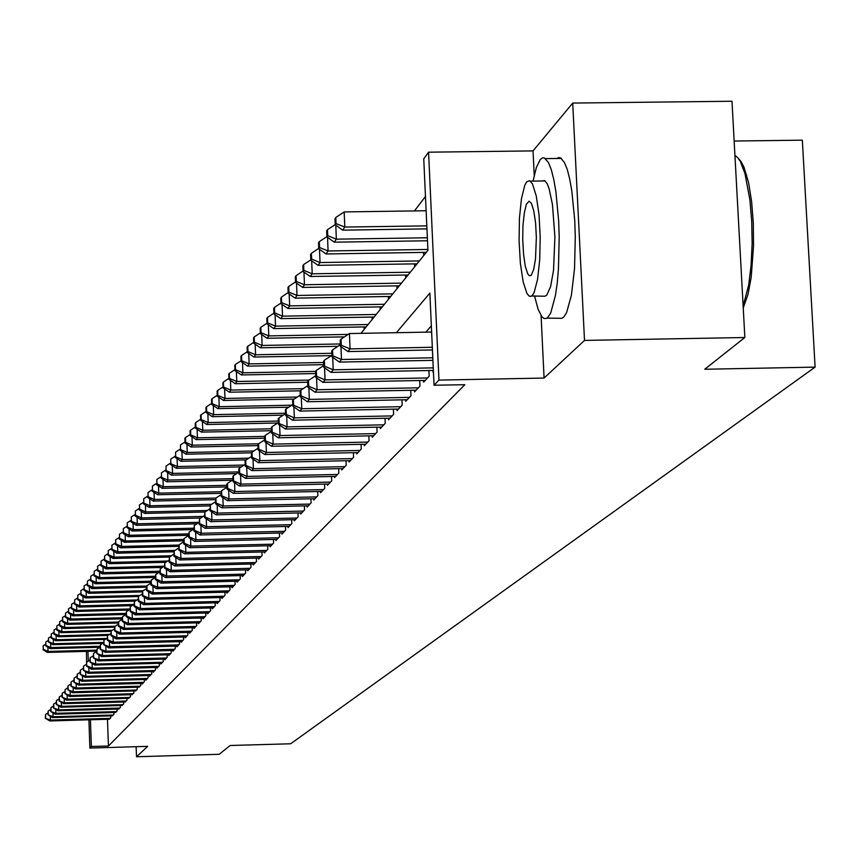 <?xml version="1.0" encoding="UTF-8"?>
<svg xmlns="http://www.w3.org/2000/svg" width="858" height="858" viewBox="0 0 858 858"><rect width="100%" height="100%" fill="white"/><g stroke="black" fill="none" stroke-linecap="round" stroke-linejoin="round"><path stroke-width="1.29" d="M534.545 295.935L538.063 309.191L542.095 316.934L544.122 318.479L546.332 318.468L547.887 317.385L550.697 312.956L555.458 295.42L557.228 282.968L558.472 268.693L559.212 237.001L558.676 220.892L555.898 191.452L553.775 179.311L551.276 169.573L548.498 162.602L544.401 157.979L542.471 157.915L540.197 159.609L536.314 167.557L533.086 181.113M547.029 318.093L561.808 318.297L563.717 317.106L566.57 312.677L571.428 295.152L574.495 268.436L575.268 236.754L574.721 220.656L571.911 191.227L569.755 179.097L567.213 169.358L564.403 162.398L560.757 158.011L558.783 157.593L556.842 158.516M541.891 180.984L544.583 180.652L547.147 183.741L549.152 188.717L552.488 204.397L554.901 237.108L553.507 270.216L550.664 286.561L546.803 295.206L544.948 296.203L531.638 295.989M526.748 181.81L524.753 185.371L521.449 198.702L519.455 218.318L519.069 241.087L520.356 263.449L523.123 281.896L526.919 293.468L529.032 296.031L530.416 296.45L532.25 295.463L534.234 292.213L537.591 279.461L539.693 260.146L540.186 237.334L538.985 214.693L536.293 195.903L532.539 183.934L529.654 180.684L526.748 181.81M531.263 275.204L533.708 269.551L535.499 258.966L536.357 237.602L535.574 223.048L533.826 210.982L531.402 203.314L529.043 201.18L526.437 204.225L524.302 212.741L523.005 225.354L522.747 240.036L523.562 254.472L525.332 266.398L527.777 273.906L529.44 275.75L531.263 275.204M743.114 306.231L748.712 284.899L751.082 265.487L752.112 243.661L751.726 221.149L749.946 199.785L745.012 173.52L740.122 160.993L737.44 157.336L734.931 155.609M738.448 158.473L740.937 161.293L743.918 167.01L748.551 182.797L751.565 201.533L753.27 223.144L753.528 245.785L751.19 277.466L748.004 294.487L743.189 307.775M361.014 333.365L427.928 250.289L423.766 158.848L428.614 152.209L439.017 380.051L434.073 385.263L429.879 293.125L396.364 332.732M541.055 315.562L544.09 378.013L584.545 340.433L744.808 337.505L731.992 101.255L572.726 103.057L533.054 150.879L428.614 152.209M734.148 141.044L802.348 140.197L815.1 367.127L290.637 743.736L230.18 745.538L219.176 754.257L136.486 756.745L147.673 746.353L89.876 748.069L88.867 719.787M425.482 196.493L414.532 210.907M584.545 340.433L572.726 103.057M136.111 746.696L136.486 756.745M432.84 370.409L432.925 372.147L433.451 371.589M423.541 380.437L423.616 382.132L429.172 376.169L428.914 370.484M414.468 390.218L414.543 391.87L419.959 386.057L419.712 380.512M405.609 399.764L405.684 401.383L410.971 395.699L410.725 390.293M396.954 409.084L397.029 410.66L402.198 405.115L401.962 399.839M388.513 418.189L388.577 419.734L393.618 414.317L393.393 409.159M380.255 427.08L380.319 428.582L385.253 423.294L385.027 418.264M372.19 435.767L372.254 437.237L377.07 432.067L376.855 427.155M364.307 444.262L364.371 445.699L369.079 440.647L368.876 435.843M356.606 452.563L356.66 453.968L361.272 449.034L361.068 444.337M349.067 460.682L349.12 462.054L353.625 457.228L353.432 452.638M341.699 468.629L341.752 469.969L346.16 465.24L345.967 460.757M334.481 476.394L334.534 477.713L338.846 473.09L338.663 468.693M327.424 483.998L327.477 485.285L331.692 480.759L331.51 476.458M320.517 491.441L320.57 492.696L324.699 488.266L324.517 484.062M313.749 498.723L313.803 499.957L317.846 495.624L317.664 491.505M307.121 505.866L307.175 507.067L311.132 502.82L310.961 498.788M300.632 512.848L300.686 514.039L304.558 509.877L304.397 505.93M294.273 519.701L294.326 520.86L298.123 516.784L297.962 512.912M288.041 526.404L288.095 527.541L291.817 523.552L291.656 519.755M281.939 532.979L281.982 534.094L285.639 530.18L285.478 526.469M275.954 539.425L275.997 540.519L279.579 536.679L279.429 533.043M270.088 545.752L270.131 546.814L273.638 543.05L273.488 539.489M264.328 551.951L264.371 552.992L267.814 549.302L267.675 545.806M258.687 558.022L258.719 559.051L262.098 555.426L261.958 552.005M253.142 563.985L253.185 564.993L256.499 561.443L256.36 558.086M247.705 569.841L247.748 570.827L250.997 567.342L250.868 564.049M242.374 575.579L242.417 576.555L245.602 573.133L245.474 569.894M237.14 581.22L237.173 582.174L240.304 578.818L240.176 575.632M231.992 586.754L232.035 587.687L235.103 584.395L234.985 581.274M226.952 592.192L226.984 593.103L230.008 589.864L229.88 586.808M221.997 597.522L222.029 598.423L224.989 595.248L224.871 592.235M217.128 602.766L217.16 603.646L220.066 600.525L219.948 597.576M212.344 607.914L212.376 608.783L215.229 605.716L215.122 602.82M207.636 612.966L207.668 613.824L210.489 610.81L210.371 607.968M203.024 617.942L203.056 618.779L205.813 615.819L205.706 613.02M198.488 622.822L198.509 623.648L201.233 620.742L201.126 617.996M194.015 627.627L194.047 628.442L196.718 625.579L196.611 622.876M189.629 632.346L189.661 633.15L192.289 630.33L192.181 627.681M185.317 636.99L185.349 637.773L187.934 635.006L187.827 632.4M181.081 641.559L181.102 642.331L183.644 639.607L183.548 637.044M176.909 646.053L176.93 646.803L179.429 644.133L179.333 641.602M172.801 650.461L172.833 651.211L175.279 648.573L175.193 646.095M168.758 654.815L168.79 655.544L171.203 652.949L171.117 650.514M164.79 659.083L164.822 659.802L167.192 657.26L167.106 654.858M160.875 663.288L160.907 664.006L163.245 661.497L163.159 659.126M157.035 667.427L157.057 668.135L159.363 665.658L159.277 663.331M153.25 671.503L153.271 672.2L155.534 669.766L155.448 667.481M149.517 675.525L149.539 676.201L151.769 673.809L151.684 671.546M145.849 679.472L145.871 680.137L148.069 677.777L147.984 675.557M142.224 683.354L142.256 684.019L144.412 681.692L144.337 679.515M138.674 687.194L140.819 685.553L140.744 683.397M135.167 690.958L137.28 689.349L137.205 687.226M131.714 694.68L133.794 693.092L133.719 691.001M128.303 698.337L130.362 696.771L130.287 694.723M124.957 701.941L126.984 700.396L126.909 698.38M121.654 705.501L123.649 703.978L123.573 701.983M118.393 708.998L120.367 707.507L120.292 705.533M115.187 712.451L117.128 710.971L117.053 709.04M112.023 715.851L113.932 714.392L113.867 712.494M364.221 329.386L364.124 326.984M372.136 319.562L372.029 317.063M380.233 309.513L380.115 306.917M388.513 299.228L388.395 296.525M396.997 288.696L396.879 285.886M405.684 277.906L405.555 275M414.586 266.87L414.446 263.835M423.702 255.545L423.552 252.402M107.465 719.251L108.43 746.01L464.843 384.663L434.073 385.263M431.37 325.804L425.74 332.207M108.902 719.208L110.789 717.771L110.725 715.894M544.09 378.013L439.017 380.051M108.43 746.01L91.345 746.514L89.876 748.069M744.808 337.505L704.772 369.24L815.1 367.127M87.956 651.329L88.31 661.025M89.865 660.016L86.508 662.397L86.637 666.205L86.433 651.372M90.401 719.744L91.345 746.514M533.054 150.879L534.244 175.279M50.268 716.237L50.407 720.087L110.242 718.361M45.635 717.889L45.517 714.457L45.377 718.221L50.407 720.087L49.732 720.924L109.47 719.186M47.973 712.869L45.517 714.457M45.377 718.221L49.732 720.924M96.579 650.16L48.037 651.469L47.372 652.423L96.622 651.093M47.887 647.232L48.037 651.469L43.286 649.313L43.168 645.892L43.286 649.313M47.372 652.423L43.018 649.688M43.168 645.892L45.613 644.294M52.981 712.816L53.121 716.73L113.385 714.993M48.316 714.521L48.198 711.057L48.048 714.853L53.121 716.73L52.435 717.578L112.591 715.84M50.686 709.448L48.198 711.057M48.048 714.853L52.435 717.578M55.727 709.351L55.867 713.32L116.57 711.582M51.03 711.1L50.912 707.614L50.751 711.443L55.867 713.32L55.18 714.178L115.766 712.44M53.432 705.984L50.912 707.614M50.751 711.443L55.18 714.178M58.516 705.834L58.655 709.866L119.798 708.118M53.786 707.625L53.657 704.118L53.507 707.968L58.655 709.866L57.958 710.735L118.983 708.987M56.231 702.455L53.657 704.118M53.507 707.968L57.958 710.735M61.347 702.262L61.486 706.359L123.069 704.6M56.574 704.096L56.456 700.568L56.296 704.45L61.486 706.359L60.779 707.239L122.244 705.48M59.063 698.884L56.456 700.568M56.296 704.45L60.779 707.239M100.064 646.299L50.729 647.629L50.054 648.594L99.893 647.254M50.579 643.328L50.729 647.629L45.935 645.452L45.817 641.999L45.935 645.452M50.054 648.594L45.667 645.838M45.817 641.999L48.305 640.39M103.603 642.385L53.453 643.725L52.767 644.701L102.552 643.371M53.303 639.36L53.453 643.725L48.627 641.537L48.509 638.062L48.627 641.537M52.767 644.701L48.359 641.934M48.509 638.062L51.03 636.422M106.81 638.416L56.22 639.768L55.523 640.754L105.244 639.435M56.07 635.338L56.22 639.768L51.362 637.558L51.233 634.062L51.362 637.558M55.523 640.754L51.083 637.966M51.233 634.062L53.797 632.4M109.556 634.405L59.03 635.746L58.323 636.754L107.958 635.446M58.88 631.252L59.03 635.746L54.129 633.536L54.011 630.008L54.129 633.536M58.323 636.754L53.85 633.933M54.011 630.008L56.607 628.324M64.221 698.637L64.361 702.799L126.394 701.029M59.416 700.525L59.288 696.964L59.127 700.889L64.361 702.799L63.642 703.689L125.558 701.93M61.937 695.259L59.288 696.964M59.127 700.889L63.642 703.689M112.334 630.34L61.883 631.67L61.165 632.7L110.918 631.381M61.722 627.112L61.883 631.67L56.939 629.44L56.821 625.9L56.939 629.44M61.165 632.7L56.66 629.858M56.821 625.9L59.459 624.184M67.139 694.959L67.278 699.184L129.773 697.415M62.291 696.9L62.173 693.307L62.001 697.264L67.278 699.184L66.549 700.096L128.925 698.326M64.854 691.58L62.173 693.307M62.001 697.264L66.549 700.096M115.144 626.211L64.779 627.541L64.05 628.582L114.479 627.252M64.618 622.897L64.779 627.541L59.803 625.289L59.674 621.718L59.803 625.289M64.05 628.582L59.513 625.707M59.674 621.718L62.355 619.98M70.088 691.226L70.238 695.516L133.194 693.736M65.219 693.21L65.09 689.596L64.918 693.586L70.238 695.516L69.498 696.439L132.336 694.658M67.814 687.837L65.09 689.596M64.918 693.586L69.498 696.439M118.297 622.018L67.707 623.337L66.978 624.399L118.265 623.047M67.546 618.629L67.707 623.337L62.698 621.074L62.57 617.481L62.698 621.074M66.978 624.399L62.398 621.503M62.57 617.481L65.283 615.712M73.091 687.44L73.252 691.795L136.669 690.004M68.179 689.478L68.05 685.832L67.879 689.853L73.252 691.795L72.49 692.728L135.8 690.947M70.817 684.051L68.05 685.832M67.879 689.853L72.49 692.728M122.072 617.739L70.688 619.079L69.938 620.152L122.115 618.79M70.528 614.296L70.688 619.079L65.637 616.805L65.508 613.18L65.637 616.805M69.938 620.152L65.337 617.234M65.508 613.18L68.265 611.379M76.147 683.59L76.298 688.009L140.197 686.218M71.193 685.681L71.064 682.013L70.892 686.057L76.298 688.009L75.536 688.963L139.307 687.172M73.874 680.201L71.064 682.013M70.892 686.057L75.536 688.963M125.997 613.395L73.724 614.746L72.962 615.84L125.976 614.457M73.552 609.888L73.724 614.746L68.619 612.462L68.49 608.805L68.619 612.462M72.962 615.84L68.318 612.902M68.49 608.805L71.3 606.981M79.236 679.675L79.397 684.169L143.779 682.378M74.249 681.82L74.12 678.131L73.938 682.217L79.397 684.169L78.625 685.134L142.878 683.343M76.973 676.286L74.12 678.131M73.938 682.217L78.625 685.134M129.976 608.987L76.791 610.36L76.019 611.464L128.968 610.092M76.619 605.416L76.791 610.36L71.654 608.054L71.525 604.375L71.654 608.054M76.019 611.464L71.353 608.494M71.525 604.375L74.367 602.52M82.389 675.707L82.55 680.276L147.426 678.474M77.359 677.906L77.22 674.184L77.038 678.303L82.55 680.276L81.757 681.252L146.504 679.45M80.116 672.318L77.22 674.184M77.038 678.303L81.757 681.252M133.762 604.515L79.912 605.898L79.129 607.014L132.003 605.662M79.73 600.879L79.912 605.898L74.732 603.571L74.603 599.871L74.732 603.571M79.129 607.014L74.421 604.021M74.603 599.871L77.488 597.983M85.575 671.675L85.746 676.319L151.115 674.506M80.513 673.938L80.373 670.184L80.191 674.334L85.746 676.319L84.942 677.305L150.193 675.503M83.323 668.285L80.373 670.184M80.191 674.334L84.942 677.305M136.862 599.989L83.076 601.361L82.282 602.498L135.071 601.158M82.894 596.267L83.076 601.361L77.863 599.023L77.724 595.291L77.863 599.023M82.282 602.498L77.542 599.485M77.724 595.291L80.663 593.382M88.824 667.578L88.985 672.297L154.869 670.473M83.709 669.894L83.58 666.119L83.387 670.302L88.985 672.297L88.17 673.305L153.925 671.492M86.572 664.178L83.58 666.119M83.387 670.302L88.17 673.305M140.004 595.398L86.293 596.76L85.489 597.919L138.331 596.578M86.111 591.58L86.293 596.76L81.038 594.412L80.899 590.647L81.038 594.412M85.489 597.919L80.716 594.873M80.899 590.647L83.88 588.695M92.117 663.416L92.289 668.21L158.687 666.387M86.969 665.797L92.289 668.21L91.452 669.24L157.733 667.417M86.637 666.205L91.452 669.24M143.189 590.733L89.564 592.084L88.749 593.264L142.246 591.913M89.382 586.818L89.564 592.084L84.266 589.714L84.127 585.928L84.266 589.714M88.749 593.264L83.934 590.186M84.127 585.928L87.151 583.944M95.463 659.18L95.635 664.06L162.559 662.226M90.272 661.625L90.133 657.786L89.94 662.044L95.635 664.06L94.798 665.1L161.583 663.277M93.222 655.791L90.133 657.786M89.94 662.044L94.798 665.1M146.664 585.982L92.889 587.333L92.053 588.534L146.525 587.162M92.696 581.981L92.889 587.333L87.537 584.952L87.398 581.123L87.537 584.952M92.053 588.534L87.205 585.435M87.398 581.123L90.476 579.118M98.863 654.89L99.045 659.845L166.495 658M93.629 657.389L93.49 653.517L93.297 657.818L99.045 659.845L98.187 660.896L165.508 659.062M96.632 651.49L93.49 653.517M93.297 657.818L98.187 660.896M150.836 581.145L96.268 582.507L95.42 583.73L150.879 582.335M96.075 577.069L96.268 582.507L90.873 580.105L90.733 576.254L90.873 580.105M95.42 583.73L90.53 580.598M90.733 576.254L93.865 574.216M102.317 650.514L102.499 655.555L170.495 653.71M97.051 653.088L96.911 649.184L96.707 653.517L102.499 655.555L101.63 656.627L169.498 654.793M100.096 647.125L96.911 649.184M96.707 653.517L101.63 656.627M155.277 576.222L99.7 577.606L98.831 578.839L155.319 577.434M99.496 572.072L99.7 577.606L94.251 575.192L94.112 571.299L94.251 575.192M98.831 578.839L93.908 575.686M94.112 571.299L97.297 569.229M105.834 646.074L106.017 651.201L174.571 649.345M100.515 648.712L100.375 644.776L100.172 649.152L106.017 651.201L105.137 652.295L173.541 650.45M103.614 642.685L100.375 644.776M100.172 649.152L105.137 652.295M159.803 571.224L103.185 572.618L102.306 573.873L158.848 572.479M102.981 566.988L103.185 572.618L97.694 570.184L97.555 566.269L97.694 570.184M102.306 573.873L97.351 570.688M97.555 566.269L100.783 564.156M109.406 641.559L109.599 646.771L178.7 644.916M104.043 644.272L103.904 640.304L103.689 644.712L109.599 646.771L108.698 647.887L177.66 646.031M107.196 638.17L103.904 640.304M103.689 644.712L108.698 647.887M164.296 566.141L106.724 567.556L105.834 568.833L162.301 567.438M106.521 561.829L106.724 567.556L101.19 565.1L101.051 561.153L101.19 565.1M105.834 568.833L100.836 565.615M101.051 561.153L104.333 559.008M113.031 636.958L113.224 642.267L182.904 640.4M107.636 639.746L107.486 635.746L107.271 640.197L107.636 639.746L113.224 642.267L112.312 643.403L181.842 641.537M110.832 633.579L107.486 635.746M107.271 640.197L112.312 643.403M167.825 560.993L110.328 562.408L109.416 563.695L165.798 562.322M110.114 556.574L110.328 562.408L104.74 559.931L104.601 555.952L104.74 559.931M109.416 563.695L104.386 560.456M104.601 555.952L107.947 553.764M116.731 632.292L116.924 637.687L187.173 635.821M111.283 635.145L111.132 631.113L110.907 635.617L111.283 635.145L116.924 637.687L115.991 638.845L186.1 636.968M114.543 628.914L111.132 631.113M110.907 635.617L115.991 638.845M171.407 555.77L113.996 557.164L113.074 558.483L169.391 557.11M113.771 551.233L113.996 557.164L108.355 554.676L108.215 550.664L108.355 554.676M113.074 558.483L108.001 555.212M108.215 550.664L111.615 548.444M120.485 627.541L120.678 633.032L191.516 631.156M114.983 630.48L114.843 626.404L114.618 630.941L114.983 630.48L120.678 633.032L119.734 634.201L190.422 632.325M118.307 624.163L114.843 626.404M114.618 630.941L119.734 634.201M175.043 550.45L117.718 551.833L116.785 553.174L173.745 551.801M117.492 545.806L117.718 551.833L112.033 549.335L111.883 545.28L112.033 549.335M116.785 553.174L111.669 549.871M111.883 545.28L115.347 543.028M124.303 622.704L124.507 628.303L195.935 626.415M118.758 625.718L118.608 621.621L118.383 626.201L118.758 625.718L124.507 628.303L123.541 629.493L194.83 627.606M122.136 619.337L118.608 621.621M118.383 626.201L123.541 629.493M178.893 545.044L121.504 546.417L120.549 547.779L178.625 546.385M121.278 540.283L121.504 546.417L115.776 543.897L115.626 539.811L115.776 543.897M120.549 547.779L115.401 544.444M115.626 539.811L119.144 537.516M128.185 617.792L128.389 623.476L200.429 621.589M122.597 620.881L122.447 616.752L122.211 621.374L122.597 620.881L128.389 623.476L127.413 624.688L199.303 622.801M126.029 614.425L122.447 616.752M122.211 621.374L127.413 624.688M183.548 539.521L125.354 540.915L124.389 542.299L183.601 540.883M125.129 534.663L125.354 540.915L119.573 538.363L119.423 534.255L119.573 538.363M124.389 542.299L119.198 538.921M119.423 534.255L123.005 531.906M132.132 612.784L132.347 618.575L205.008 616.688M126.501 615.969L126.34 611.797L126.105 616.462L126.501 615.969L132.347 618.575L131.349 619.808L203.861 617.921M129.998 609.427L126.34 611.797M126.105 616.462L131.349 619.808M136.154 607.689L136.379 613.588L209.663 611.69M130.47 610.96L130.319 606.745L130.073 611.464L130.47 610.96L136.379 613.588L135.36 614.843L208.494 612.944M134.03 604.343L130.319 606.745M130.073 611.464L135.36 614.843M140.251 602.509L140.476 608.515L214.393 606.606M134.513 605.866L134.352 601.619L134.105 606.37L134.513 605.866L140.476 608.515L139.446 609.791L213.202 607.893M138.138 599.163L134.352 601.619M134.105 606.37L139.446 609.791M188.621 533.901L129.279 535.306L128.292 536.711L188.674 535.285M129.043 528.936L129.279 535.306L123.445 532.743L123.295 528.592L123.445 532.743M128.292 536.711L123.059 533.311M123.295 528.592L126.93 526.211M193.79 528.174L133.269 529.601L132.261 531.038L192.921 529.611M133.033 523.123L133.269 529.601L127.381 527.016L127.231 522.833L127.381 527.016M132.261 531.038L126.984 527.595M127.231 522.833L130.931 520.409M199.067 522.35L137.334 523.798L136.304 525.257L196.879 523.841M137.087 517.192L137.334 523.798L131.381 521.192L131.231 516.977L131.381 521.192M136.304 525.257L130.984 521.782M131.231 516.977L135.006 514.5M144.412 597.222L144.648 603.356L219.219 601.437M138.631 600.675L138.47 596.396L138.213 601.201L138.631 600.675L144.648 603.356L143.597 604.654L218.007 602.745M142.321 593.897L138.47 596.396M138.213 601.201L143.597 604.654M203.217 516.452L141.463 517.889L140.422 519.369L200.901 517.964M141.216 511.164L141.463 517.889L135.467 515.272L135.307 511.003L135.467 515.272M140.422 519.369L135.049 515.862M135.307 511.003L139.146 508.494M148.659 591.848L148.884 598.09L224.12 596.171M142.814 595.398L142.653 591.076L142.396 595.924L142.814 595.398L148.884 598.09L147.823 599.42L222.887 597.5M146.579 588.534L142.653 591.076M142.396 595.924L147.823 599.42M207.336 510.456L145.667 511.872L144.605 513.384L204.976 511.99M145.41 505.019L145.667 511.872L139.618 509.234L139.457 504.933L139.618 509.234M144.605 513.384L139.2 509.845M139.457 504.933L143.361 502.37M152.971 586.379L153.207 592.739L229.118 590.819M147.083 590.014L146.922 585.66L146.654 590.561L147.083 590.014L153.207 592.739L152.123 594.09L227.863 592.159M150.911 583.075L146.922 585.66M146.654 590.561L152.123 594.09M211.518 504.343L149.946 505.748L148.874 507.293L209.781 505.898M149.689 498.766L149.946 505.748L143.844 503.088L143.672 498.755L143.844 503.088M148.874 507.293L143.415 503.71M143.672 498.755L147.662 496.139M157.368 580.802L157.615 587.29L234.213 585.36M151.426 584.545L151.255 580.147L150.987 585.092L151.426 584.545L157.615 587.29L156.51 588.663L232.926 586.733M155.33 577.509L151.255 580.147M150.987 585.092L156.51 588.663M215.841 498.112L154.311 499.506L153.217 501.083L215.39 499.667M154.043 492.395L154.311 499.506L148.144 496.836L147.973 492.46L148.144 496.836M153.217 501.083L147.705 497.458M147.973 492.46L152.038 489.8M161.851 575.117L162.098 581.735L239.393 579.793M155.845 578.968L155.684 574.528L155.405 579.536L155.845 578.968L162.098 581.735L160.972 583.129L238.084 581.198M159.824 571.846L155.684 574.528M155.405 579.536L160.972 583.129M221.064 491.763L158.751 493.157L157.636 494.755L221.128 493.329M158.483 485.907L158.751 493.157L152.52 490.454L152.359 486.046L152.52 490.454M157.636 494.755L152.081 491.098M152.359 486.046L156.488 483.333M166.409 569.337L166.667 576.072L244.669 574.131M160.349 573.283L160.189 568.811L159.899 573.863L160.349 573.283L166.667 576.072L165.519 577.498L243.34 575.557M164.404 566.065L160.189 568.811M159.899 573.863L165.519 577.498M226.909 485.274L163.277 486.69L162.141 488.32L226.973 486.872M162.999 479.29L163.277 486.69L156.993 483.966L156.821 479.515L156.993 483.966M162.141 488.32L156.542 484.62M156.821 479.515L161.025 476.748M171.053 563.438L171.321 570.313L250.043 568.361M164.951 567.503L164.779 562.987L164.479 568.082L164.951 567.503L171.321 570.313L170.141 571.76L248.691 569.819M169.08 560.188L164.779 562.987M164.479 568.082L170.141 571.76M232.893 478.657L167.889 480.094L166.731 481.756L232.143 480.308M167.6 472.554L167.889 480.094L161.54 477.359L161.368 472.855L161.54 477.359M166.731 481.756L161.079 478.024M161.368 472.855L165.658 470.045M175.793 557.421L176.062 564.435L255.523 562.483M169.627 561.604L169.455 557.046L169.155 562.194L169.627 561.604L176.062 564.435L174.871 565.915L254.15 563.963M173.831 554.193L169.455 557.046M169.155 562.194L174.871 565.915M239.007 471.921L172.587 473.38L171.407 475.075L236.722 473.637M172.297 465.69L172.587 473.38L166.173 470.613L166.002 466.076L166.173 470.613M171.407 475.075L165.701 471.299M166.002 466.076L170.367 463.202M180.62 551.297L180.899 558.451L261.111 556.488M174.388 555.598L174.217 550.986L173.917 556.199L174.388 555.598L180.899 558.451L179.676 559.952L259.706 558M178.689 548.08L174.217 550.986M173.917 556.199L179.676 559.952M244.069 465.09L177.381 466.538L176.169 468.254L241.388 466.838M177.08 458.687L177.381 466.538L170.892 463.749L170.721 459.169L170.892 463.749M176.169 468.254L170.42 464.435M170.721 459.169L175.171 456.241M185.542 545.044L185.821 552.337L266.806 550.386M179.258 549.463L179.075 544.819L178.764 550.085L179.258 549.463L185.821 552.337L184.577 553.882L265.369 551.919M183.633 541.848L179.075 544.819M178.764 550.085L184.577 553.882M248.863 458.118L182.261 459.556L181.027 461.314L246.128 459.909M181.95 451.544L182.261 459.556L175.708 456.746L175.536 452.123L175.708 456.746M181.027 461.314L175.225 457.453M175.536 452.123L180.073 449.131M190.562 538.674L190.841 546.117L272.608 544.154M184.213 543.221L184.03 538.524L183.709 543.843L184.213 543.221L190.841 546.117L189.575 547.683L271.149 545.72M188.674 535.499L184.03 538.524M183.709 543.843L189.575 547.683M253.721 451.018L187.237 452.445L185.982 454.236L251.501 452.831M186.915 444.262L187.237 452.445L180.62 449.603L180.437 444.937L180.62 449.603M185.982 454.236L180.126 450.332M180.437 444.937L185.071 441.891M195.678 532.164L195.967 539.768L278.528 537.805M189.264 536.851L189.082 532.11L188.76 537.483L189.264 536.851L195.967 539.768L194.68 541.366L277.037 539.403M193.822 529.021L189.082 532.11M188.76 537.483L194.68 541.366M258.676 443.779L192.31 445.184L191.034 447.007L257.947 445.592M191.988 436.84L192.31 445.184L185.618 442.331L185.446 437.612L184.931 438.352L185.113 443.06L185.618 442.331M191.034 447.007L185.113 443.06M185.446 437.612L190.165 434.502M200.89 525.536L201.19 533.301L284.566 531.327M194.423 530.351L194.24 525.557L193.897 531.005L194.423 530.351L201.19 533.301L199.882 534.931L283.043 532.957M199.077 522.415L194.24 525.557M193.897 531.005L199.882 534.931M264.543 436.379L197.479 437.784L196.182 439.65L264.618 438.213M197.147 429.257L197.479 437.784L190.733 434.899L190.54 430.148L190.026 430.898L190.219 435.649L190.733 434.899M196.182 439.65L190.219 435.649M190.54 430.148L195.367 426.973M206.22 518.758L206.531 526.694L290.723 524.721M199.678 523.712L199.496 518.886L199.153 524.388L199.678 523.712L206.531 526.694L205.18 528.356L289.178 526.383M204.429 515.669L199.496 518.886M199.153 524.388L205.18 528.356M271.364 428.818L202.767 430.233L201.437 432.132L271.439 430.684M202.424 421.535L202.767 430.233L195.935 427.327L195.753 422.522L195.227 423.294L195.409 428.099L195.935 427.327M201.437 432.132L195.409 428.099M195.753 422.522L200.675 419.283M211.647 511.851L211.969 519.948L297.007 517.975M205.051 516.956L204.858 512.076L204.504 517.631L205.051 516.956L211.969 519.948L210.596 521.653L295.431 519.669M209.899 508.783L204.858 512.076M204.504 517.631L210.596 521.653M278.346 421.096L208.151 422.533L206.789 424.474L277.756 423.015M207.808 413.642L208.151 422.533L201.255 419.605L201.062 414.746L200.525 415.529L200.718 420.377L201.255 419.605M206.789 424.474L200.718 420.377M201.062 414.746L206.092 411.432M217.192 504.794L217.524 513.073L303.421 511.089M210.521 510.049L210.328 505.115L209.974 510.746L210.521 510.049L217.524 513.073L216.119 514.811L301.812 512.827M215.476 501.758L210.328 505.115M209.974 510.746L216.119 514.811M285.5 413.213L213.653 414.671L212.269 416.645L283.14 415.208M213.288 405.587L213.653 414.671L206.671 411.711L206.488 406.81L205.941 407.614L206.124 412.516L206.671 411.711M212.269 416.645L206.124 412.516M206.488 406.81L211.615 403.432M222.855 497.597L223.187 506.048L309.974 504.064M216.119 503.002L215.926 498.015L215.551 503.71L216.119 503.002L223.187 506.048L221.761 507.818L308.322 505.834M221.171 494.594L215.926 498.015M215.551 503.71L221.761 507.818M291.741 405.191L219.262 406.638L217.846 408.665L288.61 407.239M218.897 397.361L219.262 406.638L212.216 403.668L212.023 398.713L211.454 399.528L211.658 404.472L212.216 403.668M217.846 408.665L211.658 404.472M212.023 398.713L217.256 395.259M228.636 490.229L228.979 498.884L316.656 496.889M221.825 495.795L221.632 490.765L221.246 496.525L221.825 495.795L228.979 498.884L227.52 500.686L314.972 498.702M226.995 487.269L221.632 490.765M221.246 496.525L227.52 500.686M297.383 397.018L224.989 398.444L223.552 400.514L294.187 399.109M224.614 388.964L224.989 398.444L217.868 395.441L217.664 390.444L217.095 391.28L217.299 396.278L217.868 395.441M223.552 400.514L217.299 396.278M217.664 390.444L223.016 386.915M234.534 482.711L234.888 491.559L323.487 489.564M227.66 488.449L227.456 483.365L226.866 484.116L227.07 489.189L227.66 488.449L234.888 491.559L233.397 493.404L321.761 491.409M232.936 479.783L227.456 483.365M227.07 489.189L233.397 493.404M303.121 388.663L230.845 390.079L229.376 392.192L300.332 390.798M230.459 380.373L230.845 390.079L223.638 387.055L223.434 381.992L222.855 382.85L223.059 387.902L223.638 387.055M229.376 392.192L223.059 387.902M223.434 381.992L228.904 378.389M240.562 475.032L240.926 484.084L330.459 482.089M233.612 480.941L233.408 475.804L232.808 476.565L233.011 481.703L233.612 480.941L240.926 484.084L239.403 485.96L328.7 483.976M239.007 472.147L233.408 475.804M233.011 481.703L239.403 485.96M308.955 380.137L236.819 381.531L235.317 383.687L307.743 382.282M236.422 371.611L236.819 381.531L229.536 378.475L229.333 373.369L228.732 374.238L228.936 379.343L229.536 378.475M235.317 383.687L228.936 379.343M229.333 373.369L234.91 369.68M246.729 467.181L247.093 476.437L337.58 474.442M239.704 473.273L239.489 468.082L238.878 468.854L239.082 474.045L239.704 473.273L247.093 476.437L245.538 478.367L335.789 476.372M245.216 464.339L239.489 468.082M239.082 474.045L245.538 478.367M315.594 371.417L242.932 372.801L241.388 375L315.615 373.584M242.524 362.644L242.932 372.801L235.553 369.712L235.349 364.553L234.749 365.444L234.953 370.602L235.553 369.712M241.388 375L234.953 370.602M235.349 364.553L241.055 360.778M253.024 459.159L253.4 468.629L344.862 466.634M245.924 465.433L245.71 460.178L245.077 460.982L245.291 466.226L245.924 465.433L253.4 468.629L251.812 470.592L343.028 468.597M251.566 456.359L245.71 460.178M245.291 466.226L251.812 470.592M323.584 362.473L249.174 363.878L247.597 366.119L323.68 364.693M248.756 353.485L249.174 363.878L241.72 360.768L241.506 355.544L240.883 356.456L241.098 361.668L241.72 360.768M247.597 366.119L241.098 361.668M241.506 355.544L247.34 351.683M259.459 450.943L259.845 460.639L352.306 458.644M252.273 457.411L252.07 452.112L251.426 452.927L251.641 458.226L252.273 457.411L259.845 460.639L258.226 462.655L350.429 460.66M258.043 448.198L252.07 452.112M251.641 458.226L258.226 462.655M331.853 353.335L255.555 354.751L253.947 357.046L331.478 355.609M255.126 344.122L255.555 354.751L248.005 351.619L247.79 346.342L247.158 347.276L247.372 352.541L248.005 351.619M253.947 357.046L247.372 352.541M247.79 346.342L253.754 342.396M266.034 442.546L266.441 452.477L359.92 450.482M258.784 449.217L258.558 443.854L257.904 444.691L258.119 450.053L258.784 449.217L266.441 452.477L264.779 454.536L358 452.541M264.682 439.854L258.558 443.854M258.119 450.053L264.779 454.536M340.336 343.994L262.076 345.42L260.435 347.78L337.88 346.353M261.636 334.545L262.076 345.42L254.44 342.256L254.225 336.926L253.571 337.88L253.796 343.2L254.44 342.256M260.435 347.78L253.796 343.2M254.225 336.926L260.328 332.883M272.769 433.966L273.176 444.122L367.696 442.127M265.433 440.84L265.208 435.414L264.532 436.272L264.757 441.688L265.433 440.84L273.176 444.122L271.482 446.235L365.733 444.229M271.471 431.317L265.208 435.414M264.757 441.688L271.482 446.235M348.101 334.459L268.747 335.886L267.063 338.288L344.401 336.894M268.286 324.742L268.747 335.886L261.025 332.69L260.8 327.306L260.135 328.271L260.36 333.655L261.025 332.69M267.063 338.288L260.36 333.655M260.8 327.306L267.042 323.166M279.644 425.171L280.073 435.585L375.665 433.59M272.233 432.271L272.007 426.78L271.321 427.659L271.546 433.129L272.233 432.271L280.073 435.585L278.335 437.741L373.659 435.746M278.41 422.586L272.007 426.78M271.546 433.129L278.335 437.741M368.168 324.485L275.568 326.126L273.852 328.593L366.194 326.952M275.096 314.714L275.568 326.126L267.75 322.908L267.524 317.46L266.849 318.447L267.074 323.895L267.75 322.908M273.852 328.593L267.074 323.895M267.524 317.46L273.916 313.224M286.69 416.173L287.13 426.844L383.805 424.849M279.193 423.498L278.957 417.943L278.26 418.843L278.485 424.378L279.193 423.498L287.13 426.844L285.349 429.043L381.756 427.048M285.521 413.653L278.957 417.943M278.485 424.378L285.349 429.043M376.201 314.511L282.55 316.141L280.791 318.661L374.185 317.031M282.067 304.44L282.55 316.141L274.635 312.891L274.41 307.379L273.713 308.397L273.938 313.899L274.635 312.891M280.791 318.661L273.938 313.899M274.41 307.379L280.941 303.046M293.897 406.96L294.358 417.9L392.149 415.905M286.315 414.511L286.079 408.901L285.36 409.813L285.596 415.422L286.315 414.511L294.358 417.9L292.535 420.152L390.036 418.157M292.793 404.504L286.079 408.901M285.596 415.422L292.535 420.152M384.427 304.3L289.704 305.931L287.902 308.505L382.357 306.874M289.2 293.929L289.704 305.931L281.681 302.649L281.456 297.072L280.738 298.112L280.974 303.678L281.681 302.649M287.902 308.505L280.974 303.678M281.456 297.072L288.149 292.621M301.287 397.522L301.748 408.74L400.675 406.746M293.608 405.319L293.372 399.646L292.632 400.579L292.868 406.252L293.608 405.319L301.748 408.74L299.882 411.046L398.53 409.051M300.246 395.13L293.372 399.646M292.868 406.252L299.882 411.046M392.846 293.854L297.018 295.463L295.173 298.101L390.722 296.493M296.503 283.172L297.018 295.463L288.899 292.149L288.663 286.508L287.934 287.58L288.17 293.211L288.899 292.149M295.173 298.101L288.17 293.211M288.663 286.508L295.517 281.96M308.837 387.848L309.32 399.356L409.416 397.372M301.072 395.903L300.836 390.165L300.075 391.119L300.321 396.857L301.072 395.903L309.32 399.356L307.411 401.726L407.218 399.731M307.883 385.542L300.836 390.165M300.321 396.857L307.411 401.726M401.469 283.151L304.504 284.749L302.617 287.451L399.292 285.853M303.979 272.136L304.504 284.749L296.289 281.413L296.053 275.708L295.302 276.791L295.538 282.496L296.289 281.413M302.617 287.451L295.538 282.496M296.053 275.708L303.067 271.031M316.581 377.938L317.085 389.746L418.372 387.762M308.73 386.261L308.483 380.448L307.711 381.435L307.947 387.237L308.73 386.261L317.085 389.746L315.122 392.17L416.109 390.186M315.701 375.707L308.483 380.448M307.947 387.237L315.122 392.17M410.296 272.19L312.183 273.777L310.242 276.544L408.065 274.957M311.636 260.843L312.183 273.777L303.861 270.409L303.614 264.629L302.853 265.755L303.089 271.514L303.861 270.409M310.242 276.544L303.089 271.514M303.614 264.629L310.81 259.845M324.517 367.782L325.032 379.901L427.541 377.917M316.559 376.383L316.312 370.495L315.519 371.503L315.776 377.381L316.559 376.383L325.032 379.901L323.026 382.378L425.236 380.405M323.713 365.637L316.312 370.495M315.776 377.381L323.026 382.378M419.337 260.961L320.045 262.537L318.061 265.379L417.052 263.792M319.476 249.26L320.045 262.537L311.615 259.127L311.368 253.282L310.575 254.429L310.821 260.274L311.615 259.127M318.061 265.379L310.821 260.274M311.368 253.282L318.736 248.38M332.647 357.357L333.183 369.809L433.279 367.9M324.603 366.248L324.345 360.296L323.53 361.336L323.788 367.278L324.603 366.248L333.183 369.809L331.124 372.351L433.397 370.399M331.939 355.309L324.345 360.296M323.788 367.278L331.124 372.351M427.895 249.463L328.099 251.019L326.072 253.925L426.265 252.359M327.52 237.376L328.099 251.019L319.562 247.576L319.305 241.656L318.5 242.835L318.758 248.745L319.562 247.576M326.072 253.925L318.758 248.745M319.305 241.656L326.866 236.626M340.98 346.675L341.538 359.459L432.818 357.743M332.84 355.866L332.582 349.839L331.746 350.901L332.003 356.917L332.84 355.866L341.538 359.459L339.425 362.065L432.936 360.306M340.369 344.723L332.582 349.839M332.003 356.917L339.425 362.065M427.359 237.816L336.368 239.2L334.277 242.181L427.499 240.755M335.768 225.193L336.368 239.2L327.702 235.725L327.445 229.74L326.63 230.941L326.877 236.926L327.702 235.725M334.277 242.181L326.877 236.926M327.445 229.74L335.21 224.571M431.649 332.1L349.442 333.58L350.107 348.841L432.346 347.329M341.291 345.216L341.023 339.114L340.176 340.197L340.433 346.289L341.291 345.216L350.107 348.841L347.94 351.523L432.464 349.957M349.442 333.58L341.023 339.114M340.433 346.289L347.94 351.523M426.126 210.736L344.187 211.926L344.841 227.08L342.696 230.137L426.952 228.882M426.812 225.868L344.841 227.08L336.057 223.573L335.8 217.514L334.952 218.747L335.221 224.807L336.057 223.573M342.696 230.137L335.221 224.807M335.8 217.514L344.187 211.926M734.974 156.21L736.067 156.188M530.866 275.557L529.139 275.579M545.034 180.941L530.459 181.145M545.57 158.655L561.422 158.451M746.632 175L745.012 173.52M743.832 306.542L743.167 307.25"/></g></svg>
